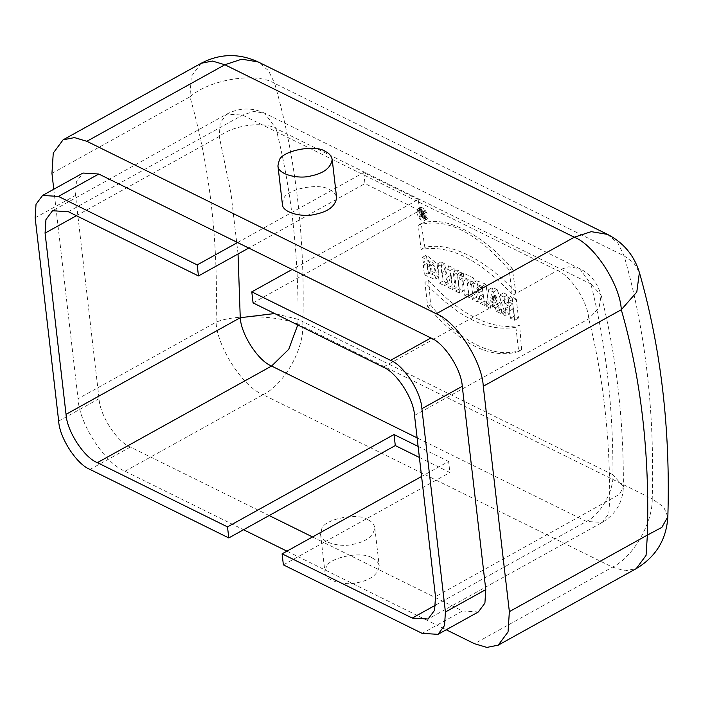 <?xml version="1.0" encoding="UTF-8"?>
<svg xmlns="http://www.w3.org/2000/svg" width="703" height="703" viewBox="0 0 703 703"><rect width="100%" height="100%" fill="white"/><g stroke="black" fill="none" stroke-linecap="round" stroke-linejoin="round"><path stroke-width="0.53" stroke-dasharray="3.52 2.64" d="M423.672 212.157L423.944 213.58L423.259 213.246L422.986 211.814L423.672 212.157L421.58 213.317L421.756 214.793L421.071 214.459L420.895 212.974L421.58 213.317M423.944 213.58L421.756 214.793M422.661 211.788L420.561 212.956L422.67 211.779M420.183 214.485L419.682 216.348L420.798 216.902L421.097 215.294L421.853 215.663L422.072 217.526L423.074 218.027L422.477 212.842L419.568 211.761L420.183 214.485L422.406 213.255L422.046 215.039L423.162 215.593L420.798 216.902M419.682 216.348L422.046 215.039M423.162 215.593L423.347 214.046L421.097 215.294M423.347 214.046L424.102 214.424L424.436 216.216L422.072 217.526M421.853 215.663L424.102 214.424M424.436 216.216L425.438 216.717L423.074 218.027M425.438 216.717L424.507 211.717L422.477 212.842M424.507 211.717L422.635 210.795L420.605 211.919M422.635 210.795L421.615 210.619L422.406 213.255M419.963 211.752L420.666 209.072C423.206 207.113 429.225 216.48 426.106 217.825C423.391 217.965 421.343 215.944 419.963 211.752M417.767 212.974L418.698 210.162C421.879 208.229 426.695 217.499 423.681 219.16C421.027 219.433 419.05 217.368 417.767 212.974M416.703 212.447C418.39 218.202 420.974 220.9 424.454 220.549C428.391 218.378 422.09 206.243 417.925 208.773L416.703 212.447M512.083 294.355L509.271 270.084C476.265 231.937 445.93 216.963 418.276 225.171L421.079 249.442C449.094 244.336 479.428 259.31 512.083 294.355L515.844 292.272L512.197 268.467C481.08 232.992 444.41 214.846 421.194 223.554L424.84 247.351C449.911 241.595 485.184 258.994 515.844 292.272M418.276 225.171L421.194 223.554M512.197 268.467L509.271 270.084M421.079 249.442L424.84 247.351M515.888 327.229C487.882 332.387 457.548 317.413 424.884 282.316L427.696 306.578C460.711 344.734 491.046 359.708 518.691 351.491L515.888 327.229L519.64 325.137C493.506 331.57 458.224 314.144 428.645 280.225L424.884 282.316M428.645 280.225L430.614 304.961C459.094 341.895 495.764 360.05 521.617 349.874L518.691 351.491M427.696 306.578L430.614 304.961M521.617 349.874L519.64 325.137M424.419 274.847L434.893 279.442L436.589 273.906L434.059 265.831L422.521 257.307L423.074 262.105L430.122 265.769L431.247 274.108L428.101 273.265L427.415 267.342L423.32 265.321L424.419 274.847L428.294 272.702L438.769 277.272L438.672 265.005L426.396 255.154L426.993 259.934L423.074 262.105M422.521 257.307L426.396 255.154M426.993 259.934L433.733 263.23L435.131 271.885L432.011 271.094L431.343 265.163L427.239 263.142L428.294 272.702M428.101 273.265L432.011 271.094M427.415 267.342L431.343 265.163M423.32 265.321L427.239 263.142M444.524 285.699L447.187 277.254L448.391 287.606L452.337 289.557L450.14 270.541L444.867 267.94L442.134 276.578L440.904 265.989L437.108 264.108L439.313 283.124L444.524 285.699L448.382 283.555L451.115 275.084L447.187 277.254M451.115 275.084L452.249 285.462L456.203 287.413L454.006 268.397L448.734 265.796L444.867 267.94M448.391 287.606L452.249 285.462M452.337 289.557L456.203 287.413M450.14 270.541L454.006 268.397M448.734 265.796L446.054 274.407L442.134 276.578M446.054 274.407L444.779 263.836L440.904 265.989M444.779 263.836L440.983 261.964L443.171 280.98L448.382 283.555M437.108 264.108L440.983 261.964M439.313 283.124L443.171 280.98M459.534 293.107L457.328 274.091L453.233 272.07L455.43 291.086L459.534 293.107L463.4 290.963L461.203 271.947L457.099 269.926L459.296 288.942L463.4 290.963M453.233 272.07L457.099 269.926M461.203 271.947L457.328 274.091M455.43 291.086L459.296 288.942M468.936 297.747L467.258 283.239L470.465 284.82L469.947 280.321L459.402 275.11L459.92 279.618L463.145 281.209L464.824 295.717L468.936 297.747L472.803 295.603L471.159 281.068L474.376 282.659L473.813 278.168L469.947 280.321M470.465 284.82L474.376 282.659M467.258 283.239L471.159 281.068M473.813 278.168L463.268 272.966L463.831 277.448L467.056 279.038L468.69 293.573L472.803 295.603M459.402 275.11L463.268 272.966M459.92 279.618L463.831 277.448M463.145 281.209L467.056 279.038M464.824 295.717L468.69 293.573M482.943 290.453L480.474 285.769L482.46 286.376L482.943 290.453L479.024 292.633L476.564 287.931L478.55 288.546L482.46 286.376M478.55 288.546L479.024 292.633M477.311 301.877L479.464 296.42L480.263 303.344L484.376 305.366L482.179 286.358L472.785 282.957L475.114 293.256L472.319 299.416L477.311 301.877L481.177 299.742L483.198 294.153L484.13 301.2L488.242 303.23L486.045 284.205L482.179 286.358M479.464 296.42L483.383 294.249M479.279 296.332L483.198 294.153M480.263 303.344L484.13 301.2M484.376 305.366L488.242 303.23M486.045 284.205L476.66 280.796L479.033 291.086L476.186 297.272L481.177 299.742M475.114 293.256L479.033 291.086M472.319 299.416L476.186 297.272M495.764 295.48L497.786 301.077L495.184 299.786L495.764 295.48L491.845 297.65L491.942 296.886L495.861 294.715M495.58 297.097L491.661 299.276L491.845 297.65M491.766 298.459L495.685 296.279M491.942 296.886L493.866 303.248L491.265 301.965L491.661 299.276M491.265 301.965L495.184 299.786M493.866 303.248L497.786 301.077M492.794 299.865L496.713 297.685M492.478 298.819L496.397 296.64M492.197 297.826L496.116 295.655M490.307 308.301L490.72 305.577L495.316 307.844L496.423 311.315L500.483 313.318L493.427 291.903L488.734 289.592L485.826 306.086L490.307 308.301L494.174 306.156L494.622 303.415L499.209 305.682L500.281 309.171L504.35 311.174L497.293 289.759L493.427 291.903M495.316 307.844L499.209 305.682M490.72 305.577L494.622 303.415M496.423 311.315L500.281 309.171M500.483 313.318L504.35 311.174M497.293 289.759L492.601 287.448L489.692 303.942L494.174 306.156M488.734 289.592L492.601 287.448M485.826 306.086L489.692 303.942M506.072 316.078L505.202 308.591L509.657 310.788L510.519 318.274L514.631 320.304L512.434 301.288L508.322 299.258L509.121 306.192L504.675 303.995L503.866 297.061L499.754 295.032L501.96 314.048L506.072 316.078L509.93 313.933L509.121 306.42L513.577 308.617L514.385 316.13L518.498 318.16L516.301 299.144L512.434 301.288M509.657 310.788L513.577 308.617M505.202 308.591L509.121 306.42M510.519 318.274L514.385 316.13M514.631 320.304L518.498 318.16M516.301 299.144L512.188 297.114L513.041 304.021L508.585 301.824L507.742 294.917L503.629 292.887L505.817 311.904L509.93 313.933M508.322 299.258L512.188 297.114M509.121 306.192L513.041 304.021M504.675 303.995L508.585 301.824M503.866 297.061L507.742 294.917M499.754 295.032L503.629 292.887M501.96 314.048L505.817 311.904M372.3 558.033C376.184 559.808 378.504 562.488 379.242 566.082C377.942 574.465 370.789 579.975 357.783 582.602C345.428 586.012 324.601 581.012 324.988 572.365L326.262 567.04C328.749 557.312 362.572 550.695 372.3 558.033M367.862 519.693C358.143 512.355 324.311 518.972 321.825 528.7L320.55 534.025C320.164 542.681 340.999 547.672 353.345 544.263C366.351 541.635 373.504 536.125 374.804 527.751C374.066 524.148 371.746 521.468 367.862 519.693M238.045 253.994L231.023 193.729L219.283 136.487L220.153 122.946L226.718 114.132L242.553 115.107L557.409 270.506C570.731 275.611 587.963 302.193 588.736 318.837C602.963 375.235 609.949 435.64 609.703 500.07L608.833 513.603L602.278 522.417L586.443 521.45L417.116 437.872M269.144 515.536L130.371 447.046C117.049 441.932 99.817 415.359 99.044 398.715L75.52 195.408L76.39 181.875L82.954 173.052M283.379 564.869L323.749 542.488L312.545 536.951M419.383 457.46L449.902 472.521L448.619 461.484L421.589 476.476M478.356 611.953L462.521 610.977L323.749 542.488L449.902 472.521M418.109 446.423L448.619 461.484M253.062 302.896L419.586 210.548L418.311 199.511L292.158 269.469M418.311 199.511L363.715 172.56L364.989 183.597L248.765 248.054M237.561 242.526L363.715 172.56M419.586 210.548L364.989 183.597M282.378 204.09L283.652 198.764C286.139 189.037 319.962 182.411 329.689 189.748C333.574 191.524 335.893 194.213 336.632 197.807M51.952 173.369L189.968 96.821C209.766 166.057 218.457 241.191 216.049 322.202L78.024 398.75C79.184 423.707 105.037 463.576 125.02 471.238L243.546 529.737M53.78 189.23L78.024 398.75M286.938 551.152L446.22 629.774M201.12 63.296L191.278 76.522L189.968 96.821C209.213 79.641 255.804 71.688 274.662 83.385L268.502 70.678L258.115 61.926M667.85 516.749L663.658 506.968L652.217 498.875C652.815 523.129 632.788 557.541 612.48 567.163L474.455 643.711M418.909 211.225C420.719 216.726 423.399 219.371 426.932 219.178C430.93 217.359 423.391 205.338 419.823 207.728L418.909 211.225M421.071 214.459L423.259 213.246M125.02 471.238L263.045 394.691L612.48 567.163L624.897 570.854L636.233 568.622M263.045 394.691C283.353 385.068 303.38 350.665 302.782 326.403C284.566 315.691 236.867 313.38 216.049 322.202C217.086 346.526 242.561 386.712 263.045 394.691M607.55 234.398L617.937 243.15L624.097 255.857C645.38 329.962 654.757 410.965 652.217 498.875L302.782 326.403C305.383 239.055 296.007 158.043 274.662 83.385L624.097 255.857L633.711 262.746L639.396 272.492M414.524 415.447L588.736 318.837L599.061 307.765L601.153 295.313C616.259 355.279 623.666 419.102 623.376 486.775L619.501 494.341L435.491 596.68M76.425 215.716L219.283 136.487C232.623 125.283 263.827 120.916 276.015 128.544L264.715 113.218L579.571 268.625C590.098 273.599 597.286 282.501 601.153 295.313L590.871 283.942C605.854 343.319 613.209 406.923 612.954 474.745L298.098 319.347C298.353 251.516 290.998 187.921 276.015 128.544L590.871 283.942L579.571 268.625L568.665 266.789L557.409 270.506L383.197 367.124M90.002 469.428L130.371 447.046M462.521 610.977L422.151 633.368M435.623 605.09L586.443 521.45C600.283 514.956 613.86 491.046 612.954 474.745L623.376 486.775C622.84 502.311 615.81 514.192 602.278 522.417L428.065 619.035M68.34 211.717L242.553 115.107L253.809 111.39L264.715 113.218C252.017 107.313 239.345 107.621 226.718 114.132L52.505 210.751M297.738 324.944L298.098 319.347L274.645 313.547M99.044 398.715L58.674 421.106M35.15 217.798L75.52 195.408M421.651 210.601L419.568 211.761M420.666 209.072L418.698 210.162M426.106 217.825L423.681 219.16M438.777 277.29L434.893 279.442M435.157 271.938L431.247 274.108M480.474 285.769L476.564 287.931M476.669 280.805L472.785 282.957M320.55 534.025L324.988 572.365M374.804 527.751L379.242 566.082M426.932 219.178L424.454 220.549M419.823 207.728L417.925 208.773"/><path stroke-width="1.05" d="M58.419 196.418L42.584 195.443L82.954 173.052L98.789 174.028L58.419 196.418L197.192 264.908L237.561 242.526L292.158 269.469L251.788 291.859L253.062 302.896L383.197 367.124C396.518 372.23 413.751 398.812 414.524 415.447L435.491 596.68L434.621 610.222L428.065 619.035L412.23 618.06L282.096 553.832L283.379 564.869L422.151 633.368L437.987 634.334L444.542 625.521L445.421 611.988L485.782 589.597L484.912 603.13L478.356 611.953L437.987 634.334M228.783 537.927L227.5 526.89L394.023 434.533L395.297 445.57L228.783 537.927L90.002 469.428C76.68 464.323 59.447 437.749 58.674 421.106L35.15 217.798L36.02 204.265L42.584 195.443M312.545 536.951L269.144 515.536M395.297 445.57L419.383 457.46M251.788 291.859L390.56 360.349L430.93 337.967C444.261 343.073 461.484 369.646 462.266 386.29L485.782 589.597M292.158 269.469L430.93 337.967M462.266 386.29L421.897 408.68C421.115 392.037 403.891 365.463 390.56 360.349M421.897 408.68L445.421 611.988M421.589 476.476L282.096 553.832M394.023 434.533L418.109 446.423M227.5 526.89L97.374 462.662C84.044 457.556 66.82 430.974 66.038 414.331L45.071 233.097L45.95 219.564L52.505 210.751L68.34 211.717L198.466 275.945L197.192 264.908M98.789 174.028L237.561 242.526M248.765 248.054L198.466 275.945M417.116 437.872L271.586 366.043C258.256 360.938 241.024 334.356 240.25 317.721L238.045 253.994M325.252 151.417C315.533 144.071 281.701 150.697 279.214 160.425L277.94 165.75C277.553 174.397 298.388 179.397 310.735 175.987C323.74 173.36 330.893 167.85 332.194 159.467C331.456 155.873 329.136 153.192 325.252 151.417M332.194 159.467L336.632 197.807C335.331 206.19 328.178 211.691 315.172 214.327C302.817 217.737 281.991 212.737 282.378 204.09L277.94 165.75M86.847 141.294L436.282 313.766L574.307 237.219L224.872 64.755L86.847 141.294L74.43 137.603L63.094 139.835L53.261 153.069L51.952 173.369L53.78 189.23M446.22 629.774L474.455 643.711L486.871 647.401L498.207 645.169L508.049 631.935L509.359 611.636L483.277 386.255C482.117 361.298 456.273 321.429 436.282 313.766M243.546 529.737L286.938 551.152M509.359 611.636L647.375 535.097C649.73 453.567 641.039 378.442 621.303 309.715C620.266 285.392 594.791 245.198 574.307 237.219L591.223 231.647L607.55 234.398L258.115 61.926L241.788 59.175L224.872 64.755L212.447 61.064L201.12 63.296L63.094 139.835M647.375 535.097L661.857 527.364L667.85 516.749C666.462 539.544 655.917 556.838 636.233 568.622L646.066 555.396L647.375 535.097M412.23 618.06L435.623 605.09M297.738 324.944L288.731 349.329L271.586 366.043L97.374 462.662M76.425 215.716L45.071 233.097M66.038 414.331L240.25 317.721L274.645 313.547M667.85 516.749C670.495 429.533 661.005 348.108 639.396 272.492L636.795 292.053L621.303 309.715L483.277 386.255M201.12 63.296C219.837 53.525 238.835 53.068 258.115 61.926M639.396 272.492C634.15 255.347 623.535 242.649 607.55 234.398M636.233 568.622L498.207 645.169"/></g></svg>

